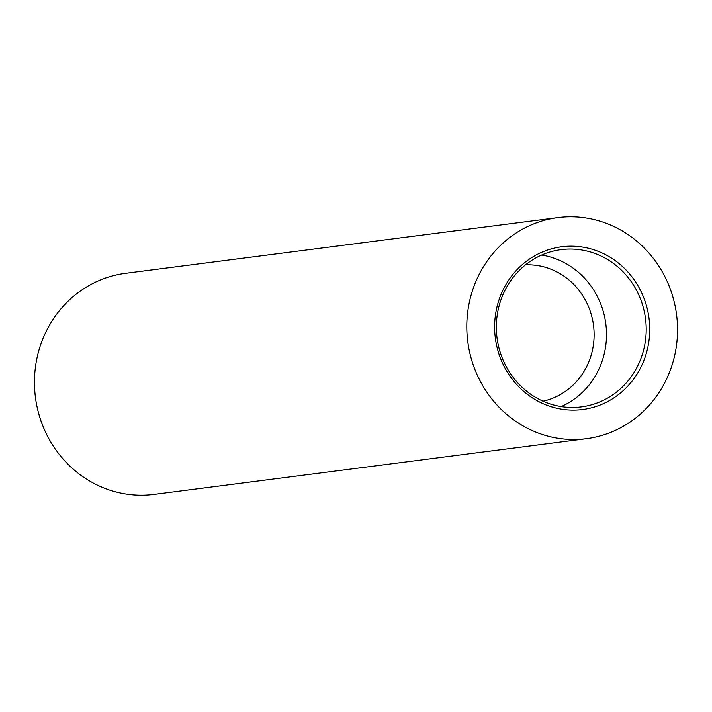 <?xml version="1.0" encoding="UTF-8"?>
<svg xmlns="http://www.w3.org/2000/svg" width="712" height="712" viewBox="0 0 712 712"><rect width="100%" height="100%" fill="white"/><g stroke="black" fill="none" stroke-linecap="round" stroke-linejoin="round"><path stroke-width="1.07" d="M648.89 341.333A82.04 77.474 -97.3 0 1 560.798 409.044A82.04 77.474 -97.3 0 1 495.454 314.953A82.04 77.474 -97.3 0 1 583.537 247.242A82.04 77.474 -97.3 0 1 648.89 341.333M645.392 341.012A79.272 74.858 -97.3 0 1 581.401 406.881A79.272 74.858 -97.3 0 1 497.145 315.514A79.272 74.858 -97.3 0 1 561.136 249.636A79.272 74.858 -97.3 0 1 645.392 341.012M525.474 264.873A68.957 65.121 -97.3 0 1 538.495 265.718A68.957 65.121 -97.3 0 1 593.416 344.804A68.957 65.121 -97.3 0 1 543.042 401.185M541.654 255.056A79.272 74.858 -97.3 0 1 605.689 346.121A79.272 74.858 -97.3 0 1 561.181 406.579M467.944 310.218A111.464 105.26 -97.3 0 1 557.923 217.596A111.464 105.26 -97.3 0 1 676.4 346.068A111.464 105.26 -97.3 0 1 586.412 438.69A111.464 105.26 -97.3 0 1 467.944 310.218M586.412 438.69L154.077 494.404A111.464 105.26 -97.3 0 1 35.6 365.932A111.464 105.26 -97.3 0 1 125.588 273.31L557.923 217.596"/></g></svg>
